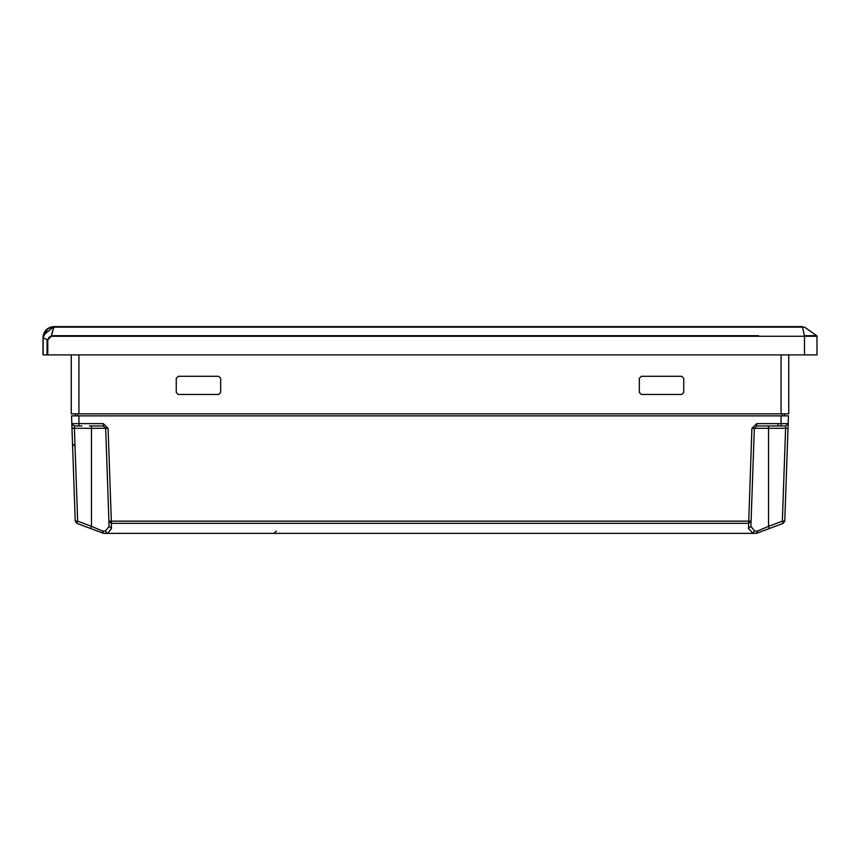 <?xml version="1.0" encoding="UTF-8"?>
<svg xmlns="http://www.w3.org/2000/svg" width="860" height="860" viewBox="0 0 860 860"><rect width="100%" height="100%" fill="white"/><g stroke="black" fill="none" stroke-linecap="round" stroke-linejoin="round"><path stroke-width="1.29" d="M170.742 533.372L163.938 533.372M750.339 533.372L756.434 533.372L750.339 533.372M108.091 428.301L111.338 521.149L751.092 521.149L748.662 523.332L111.338 523.332L111.338 521.149L108.908 521.149L109.091 526.331L111.51 528.513L111.338 523.332L108.908 521.149L105.662 428.183L108.091 428.301L103.254 423.625L103.254 425.958L105.672 428.301L109.091 526.331L105.415 531.039L102.501 531.039L103.566 533.372L756.434 533.372L783.202 523.332L782.353 521.149L784.771 521.149L788.179 423.625L785.76 425.958L756.606 425.969M111.51 528.513L107.65 533.372L105.694 533.372M538.252 533.372L363.371 533.372M359.34 533.372L327.466 533.372M308.762 533.372L297.786 533.372M279.081 533.372L496.628 533.372M500.66 533.372L519.537 533.372M278.801 533.372L273.953 533.372L278.801 533.372L273.953 533.372L276.382 531.039M566.729 533.264L567.428 533.372M770.56 425.958L785.76 425.958L788.168 423.743M103.254 425.958L89.44 425.958M72.638 446.963L71.821 423.625L74.239 425.958L71.821 423.625L71.552 415.864L78.937 415.864L78.937 425.958L82.001 425.958L74.239 425.958L71.821 423.625L71.907 426.259L71.821 423.625L74.239 426.022M756.746 423.625L788.179 423.625L785.76 425.958L788.179 423.625L785.76 425.958L788.179 423.625L785.76 425.958L785.599 428.301L788.018 428.301L788.448 415.864L781.063 415.864L781.063 425.958L756.746 425.958L754.327 428.301L750.909 526.331L754.327 428.301L751.909 428.301L756.746 423.625L756.746 425.958M788.093 426.259L784.771 521.149L783.202 523.332L784.771 521.149M768.539 425.958L768.539 428.301L785.599 428.301L782.353 521.149L768.539 526.331L769.399 528.513L767.905 529.072M102.501 531.039L91.461 526.331L90.601 528.513L76.798 523.332L77.647 521.149L75.228 521.149L76.798 523.332L93.729 529.685L76.798 523.332L75.228 521.149L72.692 448.49M75.228 521.149L71.982 428.301L74.401 428.301L74.239 425.958L74.401 428.301L91.461 428.301L91.461 526.331L77.647 521.149L74.401 428.301M781.063 415.864L78.937 415.864M754.327 428.301L768.539 428.301L768.539 526.331L757.499 531.039L754.586 531.039L750.909 526.331L748.49 528.513L750.909 526.331L751.092 521.149M757.499 531.039L756.585 533.318L774 526.782M754.586 531.039L752.35 533.372M757.596 532.931L762.906 530.942M769.571 528.438L768.023 529.029M74.949 446.157L72.519 443.814M751.909 428.301L748.49 528.513L752.887 533.318M107.113 533.318L105.415 531.039M90.601 528.513L103.415 533.318L90.601 528.513M100.738 532.308L95.772 530.448L100.738 532.308M174.881 533.264L175.58 533.372M75.411 413.843L75.304 415.864M784.696 415.864L784.589 413.843M103.254 423.625L71.821 423.625L71.96 424.346M71.982 428.301L71.821 423.625L74.239 425.958L71.821 423.625L74.239 425.958L78.937 425.958L78.937 423.625M777.999 425.958L778.085 423.625M802.262 326.628L428.076 326.628M788.738 354.89L788.738 413.843L71.262 413.843L71.262 354.89M788.738 395.675L788.738 377.508M639.324 378.314L641.345 376.293L681.733 376.293L683.743 378.314L683.743 392.45L681.733 394.46L641.345 394.46L639.324 392.45L639.324 378.314M176.257 378.314L178.267 376.293L218.655 376.293L220.676 378.314L220.676 392.45L218.655 394.46L178.267 394.46L176.257 392.45L176.257 378.314M71.262 395.675L71.262 413.843M53.094 354.89L63.188 354.89M817 354.89L817 336.271L817 354.89L43 354.89L43.14 337.604C43.838 331.175 47.375 327.681 53.761 327.144L51.364 335.712L47.106 339.861L43.14 337.604L43.14 354.89M47.762 354.89L47.762 339.861L47.106 339.861L47.106 354.89M47.762 339.861L51.364 336.271L53.901 326.628C47.278 327.273 43.645 330.906 43 337.529L43 354.89M804.337 335.314L802.38 326.628L53.901 326.628L43.204 335.4M53.761 327.144L804.616 327.144L816.71 335.712L804.433 335.712L804.487 336.271L51.364 336.271L51.364 335.712L758.445 335.712M810.152 335.712L812.27 335.712M48.87 337.335L51.342 336.271M804.487 354.89L804.487 336.271L817 336.271L816.71 335.712L817 336.271M53.245 326.649L804.616 327.144L51.213 326.961M91.461 425.958L91.461 428.301L105.672 428.301M77.722 415.864L77.722 413.843M782.278 413.843L782.278 415.864M781.063 354.89L781.063 413.843M78.937 354.89L78.937 413.843M804.487 336.271L804.433 335.712M788.018 428.301L788.179 423.625L785.76 425.958L788.179 423.625M101.781 532.706L100.222 532.114M96.406 530.684L92.697 529.298M47.709 328.563L43 337.636M804.616 327.144L816.71 335.712"/></g></svg>
